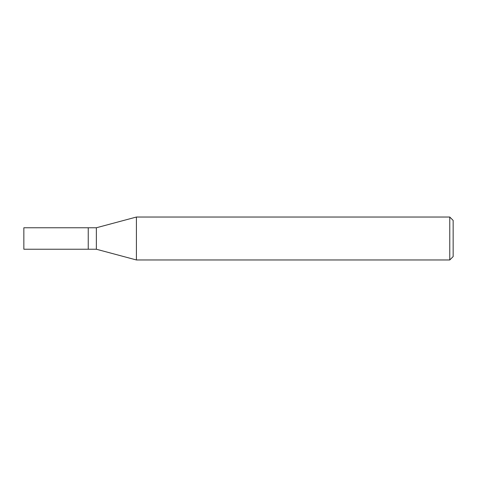 <?xml version="1.0" encoding="UTF-8"?>
<svg xmlns="http://www.w3.org/2000/svg" width="477" height="477" viewBox="0 0 477 477"><rect width="100%" height="100%" fill="white"/><g stroke="black" fill="none" stroke-linecap="round" stroke-linejoin="round"><path stroke-width="0.72" d="M88.245 227.767L23.85 227.767L23.85 249.232L88.245 249.232L88.245 227.767L88.245 249.232L96.36 249.232L96.36 227.767L88.245 227.767M96.36 227.767L136.41 217.035L136.41 259.965L96.36 249.232M136.41 259.965L449.769 259.965L449.769 217.035L136.41 217.035M449.769 217.035L453.15 220.416L453.15 256.584L449.769 259.965"/></g></svg>
